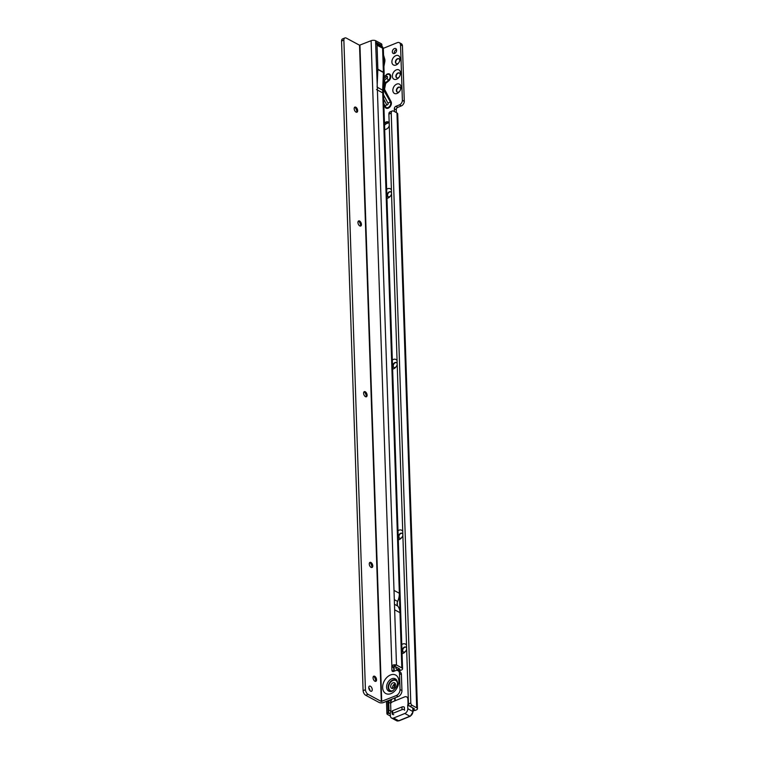 <?xml version="1.0" encoding="UTF-8"?>
<svg xmlns="http://www.w3.org/2000/svg" width="759" height="759" viewBox="0 0 759 759"><rect width="100%" height="100%" fill="white"/><g stroke="black" fill="none" stroke-linecap="round" stroke-linejoin="round"><path stroke-width="1.14" d="M383.731 78.908L385.306 82.902L384.661 83.566L384.101 82.911L384.851 82.389M383.826 63.661L383.921 61.175L384.908 61.071L383.921 66.46M406.644 649.22A5.266 3.653 118.2 0 1 405.363 651.583A5.266 3.653 118.2 0 1 403.067 653.357A5.266 3.653 118.2 0 1 402.071 653.622M401.767 644.571A5.266 3.653 118.2 0 1 402.754 644.021A5.266 3.653 118.2 0 1 406.511 645.188M406.625 648.556A2.761 1.916 -61.8 0 0 405.809 647.114A2.761 1.916 -61.8 0 0 404.424 647.104A2.761 1.916 -61.8 0 0 402.469 649.524A2.761 1.916 -61.8 0 0 403.2 651.972A2.761 1.916 -61.8 0 0 404.585 651.99A2.761 1.916 -61.8 0 0 405.6 651.269M402.868 535.399A5.266 3.653 118.2 0 1 401.587 537.761A5.266 3.653 118.2 0 1 399.291 539.535A5.266 3.653 118.2 0 1 398.295 539.801M397.991 530.75A5.266 3.653 118.2 0 1 398.978 530.199A5.266 3.653 118.2 0 1 402.735 531.366M402.849 534.744A2.761 1.916 -61.8 0 0 402.033 533.292A2.761 1.916 -61.8 0 0 400.648 533.283A2.761 1.916 -61.8 0 0 398.693 535.702A2.761 1.916 -61.8 0 0 399.424 538.159A2.761 1.916 -61.8 0 0 400.809 538.169A2.761 1.916 -61.8 0 0 401.824 537.457M397.204 364.671A5.266 3.653 118.2 0 1 395.923 367.033A5.266 3.653 118.2 0 1 393.627 368.808A5.266 3.653 118.2 0 1 392.631 369.073M392.327 360.013A5.266 3.653 118.2 0 1 393.314 359.472A5.266 3.653 118.2 0 1 397.071 360.639M397.185 364.007A2.761 1.916 -61.8 0 0 396.369 362.565A2.761 1.916 -61.8 0 0 394.984 362.546A2.761 1.916 -61.8 0 0 393.029 364.975A2.761 1.916 -61.8 0 0 393.76 367.422A2.761 1.916 -61.8 0 0 395.145 367.441A2.761 1.916 -61.8 0 0 396.16 366.72M391.54 193.934A5.266 3.653 118.2 0 1 390.259 196.306A5.266 3.653 118.2 0 1 387.963 198.08A5.266 3.653 118.2 0 1 386.957 198.336M386.663 189.285A5.266 3.653 118.2 0 1 387.65 188.735A5.266 3.653 118.2 0 1 391.407 189.902M391.521 193.279A2.761 1.916 -61.8 0 0 390.705 191.828A2.761 1.916 -61.8 0 0 389.32 191.818A2.761 1.916 -61.8 0 0 387.365 194.238A2.761 1.916 -61.8 0 0 388.096 196.695A2.761 1.916 -61.8 0 0 389.481 196.704A2.761 1.916 -61.8 0 0 390.496 195.993M396.113 64.999A5.266 3.653 118.2 0 1 391.891 61.982A5.266 3.653 118.2 0 1 395.809 55.663A5.266 3.653 118.2 0 1 399.727 60.777A5.266 3.653 118.2 0 1 398.409 63.225A5.266 3.653 118.2 0 1 396.113 64.999M399.595 61.147A2.761 1.916 -61.8 0 0 398.854 58.756A2.761 1.916 -61.8 0 0 397.469 58.737A2.761 1.916 -61.8 0 0 395.515 61.166A2.761 1.916 -61.8 0 0 396.245 63.614A2.761 1.916 -61.8 0 0 397.631 63.633A2.761 1.916 -61.8 0 0 398.646 62.912M396.587 79.23A5.266 3.653 118.2 0 1 392.365 76.213A5.266 3.653 118.2 0 1 396.274 69.894A5.266 3.653 118.2 0 1 400.192 74.999A5.266 3.653 118.2 0 1 398.883 77.456A5.266 3.653 118.2 0 1 396.587 79.23M400.069 75.369A2.761 1.916 -61.8 0 0 399.329 72.987A2.761 1.916 -61.8 0 0 397.944 72.968A2.761 1.916 -61.8 0 0 395.989 75.388A2.761 1.916 -61.8 0 0 396.72 77.845A2.761 1.916 -61.8 0 0 398.105 77.854A2.761 1.916 -61.8 0 0 399.12 77.143M397.061 93.452A5.266 3.653 118.2 0 1 392.839 90.435A5.266 3.653 118.2 0 1 396.748 84.116A5.266 3.653 118.2 0 1 400.667 89.23A5.266 3.653 118.2 0 1 399.348 91.678A5.266 3.653 118.2 0 1 397.061 93.452M400.543 89.6A2.761 1.916 -61.8 0 0 399.803 87.209A2.761 1.916 -61.8 0 0 398.409 87.2A2.761 1.916 -61.8 0 0 396.464 89.619A2.761 1.916 -61.8 0 0 397.185 92.067A2.761 1.916 -61.8 0 0 398.579 92.086A2.761 1.916 -61.8 0 0 399.595 91.365M405.961 647.209A2.761 1.916 -61.8 0 0 404.737 647.275A2.761 1.916 -61.8 0 0 402.82 649.571A2.761 1.916 -61.8 0 0 403.361 652.047M402.185 533.387A2.761 1.916 -61.8 0 0 400.961 533.454A2.761 1.916 -61.8 0 0 399.044 535.75A2.761 1.916 -61.8 0 0 399.585 538.226M396.521 362.66A2.761 1.916 -61.8 0 0 395.297 362.717A2.761 1.916 -61.8 0 0 393.38 365.022A2.761 1.916 -61.8 0 0 393.921 367.498M390.857 191.923A2.761 1.916 -61.8 0 0 389.633 191.989A2.761 1.916 -61.8 0 0 387.716 194.285A2.761 1.916 -61.8 0 0 388.257 196.771M399.955 87.304A2.761 1.916 -61.8 0 0 398.731 87.37A2.761 1.916 -61.8 0 0 396.815 89.666A2.761 1.916 -61.8 0 0 397.355 92.143M399.481 73.082A2.761 1.916 -61.8 0 0 398.257 73.139A2.761 1.916 -61.8 0 0 396.34 75.435A2.761 1.916 -61.8 0 0 396.881 77.921M399.006 58.851A2.761 1.916 -61.8 0 0 397.782 58.908A2.761 1.916 -61.8 0 0 395.866 61.213A2.761 1.916 -61.8 0 0 396.407 63.69M394.395 48.576A2.761 1.916 -61.8 0 0 392.441 50.995A2.761 1.916 -61.8 0 0 393.171 53.453A2.761 1.916 -61.8 0 0 394.557 53.462A2.761 1.916 -61.8 0 0 396.502 51.043A2.761 1.916 -61.8 0 0 395.781 48.595A2.761 1.916 -61.8 0 0 394.395 48.576M396.502 49.534A2.761 1.916 -61.8 0 0 396.302 49.601A2.761 1.916 -61.8 0 0 394.348 53.538M383.238 48.367L397.337 42.646A4.013 2.789 118.2 0 1 399.357 42.675L401.264 43.699A4.013 2.789 118.2 0 1 402.441 45.673L404.291 101.421A4.013 2.789 118.2 0 1 401.312 105.918L397.754 107.361A2.002 1.395 -61.8 0 0 396.255 109.77L396.35 112.588M417.45 708.735L397.716 113.679L396.966 112.911A2.002 1.11 -112.1 0 1 396.957 112.911L393.655 111.137A4.013 2.22 67.9 0 0 392.261 110.975A4.013 2.22 67.9 0 0 391.227 113.025L410.79 703.043A2.002 1.11 67.9 0 0 412.118 705.348L416.7 707.805A3.311 1.527 -1.9 0 1 417.45 708.735A3.311 1.527 -1.9 0 1 416.245 709.969L415.116 710.424A2.002 1.395 118.2 0 1 414.357 710.509A2.002 1.395 -61.8 0 0 413.095 710.898M389.044 122.768A4.013 2.789 -61.8 0 0 388.134 122.977L386.578 123.613A4.013 2.789 -61.8 0 0 384.538 125.358M410.79 702.957L408.465 703.982A2.002 1.11 67.9 0 0 409.794 706.287L414.376 708.754L413.209 709.399A2.002 1.395 118.2 0 1 413.048 709.456M399.357 42.675A4.013 2.789 118.2 0 1 400.534 44.648L402.384 100.397A4.013 2.789 118.2 0 1 399.405 104.894L395.837 106.336A2.002 1.395 -61.8 0 0 394.348 108.746L394.443 111.564M389.196 123.062A4.013 2.789 -61.8 0 0 388.238 121.981A4.013 2.789 -61.8 0 0 386.227 121.952L384.671 122.588A4.013 2.789 -61.8 0 0 384.452 122.683M384.69 129.78A4.013 2.789 -61.8 0 0 384.908 129.694L386.454 129.068A4.013 2.789 -61.8 0 0 389.282 125.615M392.175 713.953A1.509 0.693 178.1 0 1 392.726 713.394L392.631 710.728A1.509 0.693 178.1 0 0 392.09 711.287L392.175 713.953A1.509 0.693 178.1 0 0 393.437 714.599L393.741 714.674M392.631 710.728L401.938 706.961A1.509 0.693 178.1 0 1 403.522 706.819A1.509 0.693 178.1 0 1 404.395 707.416A1.509 0.693 178.1 0 0 404.395 707.416L404.481 710.054M392.726 713.394L402.023 709.627L401.938 706.961M404.594 710.272L404.481 710.13A1.509 0.693 178.1 0 0 404.481 710.092A1.509 0.693 178.1 0 0 403.608 709.494A1.509 0.693 178.1 0 0 402.023 709.627M390.306 713.792L388.096 712.236A2.002 1.395 -61.8 0 0 388.969 710.234L388.703 702.227A4.013 2.789 118.2 0 1 389.063 700.291L390.97 701.307L391.805 699.181M392.801 686.25L392.868 688.422M390.003 713.261A2.002 1.395 -61.8 0 0 390.885 711.259L390.619 703.251A4.013 2.789 118.2 0 1 390.97 701.307M390.382 716.022L387.64 714.551A3.311 1.527 -1.9 0 1 386.891 713.621A3.311 1.527 -1.9 0 1 386.976 713.261L388.096 712.236L387.716 700.832M408.465 703.906L388.893 114.116L391.217 113.167M392.261 110.975L389.936 111.915A4.013 2.22 67.9 0 0 388.902 113.964L388.893 114.116M404.3 101.26L402.393 100.235M402.46 45.825L400.553 44.8M391.445 194.219A2.761 1.916 -61.8 0 0 391.53 193.517M397.109 364.956A2.761 1.916 -61.8 0 0 397.194 364.254M402.773 535.683A2.761 1.916 -61.8 0 0 402.858 534.981M406.549 649.505A2.761 1.916 -61.8 0 0 406.634 648.803M389.898 713.526L386.976 713.261M383.741 61.062L383.874 59.657L384.86 59.563L384.908 61.071M383.693 59.714L383.618 57.409M383.665 98.993L386.644 104.657A4.013 2.619 152.2 0 0 385.468 106.706A3.615 2.505 -61.8 0 0 388.058 107.531A3.615 2.505 -61.8 0 0 390.43 101.953L383.456 89.695M383.494 88.974L384.528 89.239L391.037 101.602A4.26 2.96 118.2 0 1 389.604 107.275A4.26 2.96 118.2 0 1 385.174 107.218L383.855 104.723M385.657 83.528L384.528 89.239A1.006 0.655 152.2 0 1 383.921 89.59L384.661 83.566L385.657 83.528L383.741 83.054M384.007 76.564L386.312 75.065A4.013 1.452 -129.8 0 0 386.464 76.631A1.006 0.693 -61.8 0 1 387.052 78.092L384.158 80.501A1.006 0.541 -9.7 0 1 383.836 80.634M390.619 703.489A4.013 2.789 118.2 0 1 392.65 701.752L404.661 696.885A4.013 2.789 118.2 0 1 406.682 696.904A4.013 2.789 118.2 0 1 407.887 699.181L408.019 703.242A4.013 2.789 118.2 0 1 407.687 705.12L409.528 706.107M407.687 705.12L407.801 708.678A4.013 2.789 118.2 0 1 404.822 713.488L393.589 718.042A4.013 2.789 118.2 0 1 391.568 718.023A4.013 2.789 118.2 0 1 390.363 715.746L390.278 712.976M354.7 107.199A2.761 1.527 -112.1 0 1 355.449 107.361A2.761 1.527 -112.1 0 1 355.686 107.512A2.761 1.527 -112.1 0 1 357.28 110.748A2.761 1.527 -112.1 0 1 357.242 111.345A2.761 1.527 -112.1 0 1 356.749 112.256M358.476 221.021A2.761 1.527 -112.1 0 1 359.225 221.182A2.761 1.527 -112.1 0 1 359.462 221.334A2.761 1.527 -112.1 0 1 361.056 224.569A2.761 1.527 -112.1 0 1 361.018 225.167A2.761 1.527 -112.1 0 1 360.525 226.078M364.14 391.748A2.761 1.527 -112.1 0 1 364.889 391.91A2.761 1.527 -112.1 0 1 365.126 392.061A2.761 1.527 -112.1 0 1 366.72 395.297A2.761 1.527 -112.1 0 1 366.682 395.894A2.761 1.527 -112.1 0 1 366.189 396.815M369.804 562.476A2.761 1.527 -112.1 0 1 370.553 562.647A2.761 1.527 -112.1 0 1 370.79 562.798A2.761 1.527 -112.1 0 1 372.384 566.034A2.761 1.527 -112.1 0 1 372.346 566.622A2.761 1.527 -112.1 0 1 371.853 567.542M373.58 676.297A2.761 1.527 -112.1 0 1 374.329 676.468A2.761 1.527 -112.1 0 1 374.567 676.62A2.761 1.527 -112.1 0 1 376.16 679.846A2.761 1.527 -112.1 0 1 376.122 680.444A2.761 1.527 -112.1 0 1 375.629 681.364M395.316 683.698A3.112 2.163 -61.8 0 0 394.908 683.831A3.112 2.163 -61.8 0 0 392.773 688.441M393.001 682.806A3.112 2.163 -61.8 0 0 390.8 685.538A3.112 2.163 -61.8 0 0 391.616 688.299A3.112 2.163 -61.8 0 0 393.181 688.318A3.112 2.163 -61.8 0 0 395.382 685.586A3.112 2.163 -61.8 0 0 394.557 682.825A3.112 2.163 -61.8 0 0 393.001 682.806M370.42 686.231A2.761 1.527 67.9 0 0 369.472 686.117A2.761 1.527 67.9 0 0 368.855 688.479A2.761 1.527 67.9 0 0 370.591 691.117A2.761 1.527 67.9 0 0 371.54 691.231A2.761 1.527 67.9 0 0 372.157 688.868A2.761 1.527 67.9 0 0 370.42 686.231M374.718 676.307A2.761 1.527 67.9 0 0 373.76 676.193A2.761 1.527 67.9 0 0 373.153 678.565A2.761 1.527 67.9 0 0 374.88 681.202A2.761 1.527 67.9 0 0 375.838 681.307A2.761 1.527 67.9 0 0 376.455 678.944A2.761 1.527 67.9 0 0 374.718 676.307M370.942 562.485A2.761 1.527 67.9 0 0 369.984 562.381A2.761 1.527 67.9 0 0 369.367 564.743A2.761 1.527 67.9 0 0 371.104 567.381A2.761 1.527 67.9 0 0 372.062 567.485A2.761 1.527 67.9 0 0 372.678 565.123A2.761 1.527 67.9 0 0 370.942 562.485M365.278 391.758A2.761 1.527 67.9 0 0 364.32 391.644A2.761 1.527 67.9 0 0 363.703 394.006A2.761 1.527 67.9 0 0 365.44 396.644A2.761 1.527 67.9 0 0 366.398 396.758A2.761 1.527 67.9 0 0 367.005 394.395A2.761 1.527 67.9 0 0 365.278 391.758M359.614 221.021A2.761 1.527 67.9 0 0 358.656 220.916A2.761 1.527 67.9 0 0 358.039 223.279A2.761 1.527 67.9 0 0 359.775 225.916A2.761 1.527 67.9 0 0 360.734 226.03A2.761 1.527 67.9 0 0 361.341 223.658A2.761 1.527 67.9 0 0 359.614 221.021M355.838 107.209A2.761 1.527 67.9 0 0 354.88 107.095A2.761 1.527 67.9 0 0 354.263 109.457A2.761 1.527 67.9 0 0 355.999 112.095A2.761 1.527 67.9 0 0 356.948 112.209A2.761 1.527 67.9 0 0 357.565 109.846A2.761 1.527 67.9 0 0 355.838 107.209M395.686 666.791L395.714 667.256A4.013 2.789 -61.8 0 0 396.9 669.229L398.807 670.254A4.013 2.789 -61.8 0 0 400.818 670.273L401.359 670.055A3.311 1.527 178.1 0 0 402.574 668.821A3.311 1.527 178.1 0 0 401.824 667.892L396.483 665.026C394.253 664.476 392.716 664.856 391.862 666.184A2.002 1.395 -61.8 0 0 391.815 666.734L391.929 670.292A2.002 1.395 -61.8 0 0 392.526 671.43A2.002 1.395 -61.8 0 0 393.541 671.449L395.477 670.662A5.019 3.482 118.2 0 1 397.991 670.69A5.019 3.482 118.2 0 1 399.5 673.537L400.031 689.542A5.019 3.482 118.2 0 1 396.302 695.557L381.303 701.458L368.077 694.362A4.013 2.22 -112.1 0 1 365.44 689.751L363.096 690.538L341.55 40.939A4.013 2.22 -112.1 0 1 342.594 38.889L344.918 37.95A4.013 2.22 -112.1 0 1 346.303 38.111L359.529 45.208L381.303 701.458M375.61 42.181L377.308 87.294A3.311 1.527 178.1 0 0 377.109 87.2L377.859 69.505A3.51 2.438 -61.8 0 0 377.859 69.23L377.062 45.217A3.51 2.438 -61.8 0 0 376.644 43.804L375.61 42.181L375.762 40.787A3.311 1.527 178.1 0 0 371.113 40.692L359.529 45.208M383.304 93.186L376.521 89.543M397.299 602.447A4.715 3.273 118.2 0 1 397.64 601.451A15.047 10.446 -61.8 0 0 399.348 593.272L399.993 612.684A15.047 10.446 -61.8 0 0 397.801 606.08A4.715 3.273 118.2 0 1 397.393 605.388L397.299 602.447A4.715 3.273 -61.8 0 0 397.393 605.388M396.9 669.229A4.013 2.789 -61.8 0 0 398.911 669.248L399.5 668.831L394.158 665.966L393.769 667.208A2.002 1.395 -61.8 0 0 393.722 667.759L393.836 671.317A2.002 1.395 -61.8 0 0 393.836 671.326L391.929 670.292M375.819 42.286L381.16 45.151A3.311 1.527 -1.9 0 1 381.91 46.033L381.862 44.582A3.311 1.527 178.1 0 0 381.113 43.652L375.762 40.787M396.483 665.026L394.158 665.966A2.002 1.11 67.9 0 0 394.149 665.966L396.483 665.017A2.002 1.11 67.9 0 0 396.483 665.017L377.403 90.046M397.991 670.69L399.908 671.715A5.019 3.482 118.2 0 1 401.407 674.561L401.938 690.567A5.019 3.482 118.2 0 1 398.209 696.582L396.302 695.557M363.096 690.538L363.115 690.69A4.013 2.22 -112.1 0 0 365.753 695.301L378.978 702.398A3.311 1.527 178.1 0 0 383.637 702.492L398.209 696.582M394.642 609.743A15.047 10.446 118.2 0 1 394.642 609.809L394.006 590.407A15.047 10.446 118.2 0 1 394.006 590.474M341.55 41.09L343.874 39.999A4.013 2.22 -112.1 0 1 344.918 37.95M343.874 40.151L365.421 689.589M369.927 690.595A2.761 1.527 67.9 0 0 368.751 687.701M356.92 112.104A5.266 2.903 67.9 0 0 354.927 107.19M360.696 225.926A5.266 2.903 67.9 0 0 358.703 221.011M366.36 396.653A5.266 2.903 67.9 0 0 364.367 391.748M372.024 567.39A5.266 2.903 67.9 0 0 370.031 562.476M375.8 681.212A5.266 2.903 67.9 0 0 373.808 676.297M393.769 667.208L391.862 666.184L371.113 40.692M387.052 78.092A4.013 1.452 50.2 0 0 388.418 80.312A3.615 2.505 -61.8 0 0 390.098 76.023A3.615 2.505 -61.8 0 0 387.261 74.486A3.615 2.505 -61.8 0 0 386.312 75.065L383.988 77.001M386.644 104.657A1.006 0.693 -61.8 0 0 388.029 103.338A4.013 2.619 -27.8 0 1 390.43 101.953A1.006 0.655 -27.8 0 0 391.037 101.602M386.274 74.676A4.26 2.96 118.2 0 1 387.394 73.993A4.26 2.96 118.2 0 1 390.743 75.796A4.26 2.96 118.2 0 1 388.76 80.862L385.648 83.462L385.306 82.902L388.418 80.312L388.76 80.862M384.452 81.659L383.788 81.953M384.101 82.911L383.589 82M394.063 665.985L394.234 671.165M394.652 683.944L394.756 686.971M395.116 697.834L395.211 700.718M383.542 55.103L384.86 59.563M388.703 702.227L390.619 703.251M388.969 710.234L390.885 711.259M394.244 684.21L394.348 687.483M394.699 698.005L394.794 700.88M416.7 707.805L396.966 112.911M391.227 113.025L388.902 113.964M410.79 703.043L408.465 703.982M412.118 705.348L409.794 706.287M414.357 710.509L413.057 709.817M415.116 710.424L413.209 709.399M401.312 105.918L399.405 104.894M397.754 107.361L395.837 106.336M388.134 122.977L386.227 121.952M386.578 123.613L384.671 122.588M396.255 109.77L394.348 108.746M404.291 101.421L402.384 100.397M402.441 45.673L400.534 44.648M383.817 103.575L385.468 106.706A1.006 0.655 152.2 0 1 385.174 107.218M388.029 103.338L383.523 94.79M386.464 76.631L383.921 78.756M391.568 718.023L396.653 720.756A4.013 2.789 -61.8 0 0 398.674 720.775L409.907 716.221A4.013 2.789 -61.8 0 0 412.896 711.411L412.773 707.891M393.589 718.042L398.674 720.775A1.006 0.55 67.9 0 0 399.025 720.822L396.653 720.756M404.822 713.488L409.907 716.221A1.006 0.55 67.9 0 0 410.258 716.259L399.025 720.822M407.801 708.678L413.124 711.686L410.258 716.259M397.27 681.61A6.167 4.279 -61.8 0 0 392.754 680.007A6.167 4.279 -61.8 0 0 388.181 686.819A6.167 4.279 -61.8 0 0 392.109 691.221M397.365 682.692A5.73 3.975 -61.8 0 0 392.925 680.481A5.73 3.975 -61.8 0 0 388.665 687.237A5.73 3.975 -61.8 0 0 393.058 690.718M391.644 691.383L392.08 691.231C396.577 687.72 398.266 684.352 397.147 681.136A7.002 4.858 -61.8 0 0 391.805 678.774A7.002 4.858 -61.8 0 0 386.597 686.838A7.002 4.858 -61.8 0 0 391.644 691.383A7.002 4.858 -61.8 0 0 391.995 691.269M390.43 675.007A10.474 7.277 118.2 0 1 398.836 681.013A10.474 7.277 118.2 0 1 391.046 693.584A10.474 7.277 118.2 0 1 382.64 687.578A10.474 7.277 118.2 0 1 390.43 675.007M377.384 89.695L377.308 87.294L382.65 90.169L383.39 72.475A3.51 2.438 -61.8 0 0 383.39 72.2L382.593 48.187A3.51 2.438 -61.8 0 0 382.175 46.783L381.113 43.652M377.119 87.152L382.65 90.131A3.311 1.366 2.4 0 1 383.399 91.042A3.311 1.366 2.4 0 1 383.399 91.071A3.311 1.527 178.1 0 0 382.65 90.169L382.735 92.56M394.006 590.407L399.348 593.272L382.745 92.921M401.824 667.892L399.993 612.684L394.642 609.809M397.337 605.255L397.251 602.627M359.946 45.217L381.72 701.468M341.55 40.939L343.874 39.999M363.115 690.69L365.44 689.751M365.753 695.301L368.077 694.362M398.911 669.248L400.818 670.273M393.722 667.759L391.815 666.734M401.407 674.561L399.5 673.537M401.938 690.567L400.031 689.542M397.801 606.08L394.462 604.287M397.64 601.451L394.31 599.667M375.686 42.381L381.217 45.35A3.311 2.239 -34 0 1 381.796 45.872L382.764 47.295A3.311 2.239 -34 0 0 382.175 46.783L376.644 43.804M377.062 45.217L382.593 48.187A3.311 1.527 -1.9 0 1 383.342 49.117L382.764 47.295M377.859 69.23L383.39 72.2A3.311 1.527 -1.9 0 1 384.139 73.13A3.311 1.527 -1.9 0 1 384.13 73.262M377.859 69.505L383.39 72.475A3.311 1.366 2.4 0 1 384.139 73.386L383.342 49.117M404.481 710.092L404.395 707.416M386.483 701.335L386.891 713.621M406.682 696.904L408.257 697.749M413.029 708.024L413.124 711.686M384.139 73.386L383.399 91.089L402.574 668.821"/></g></svg>
